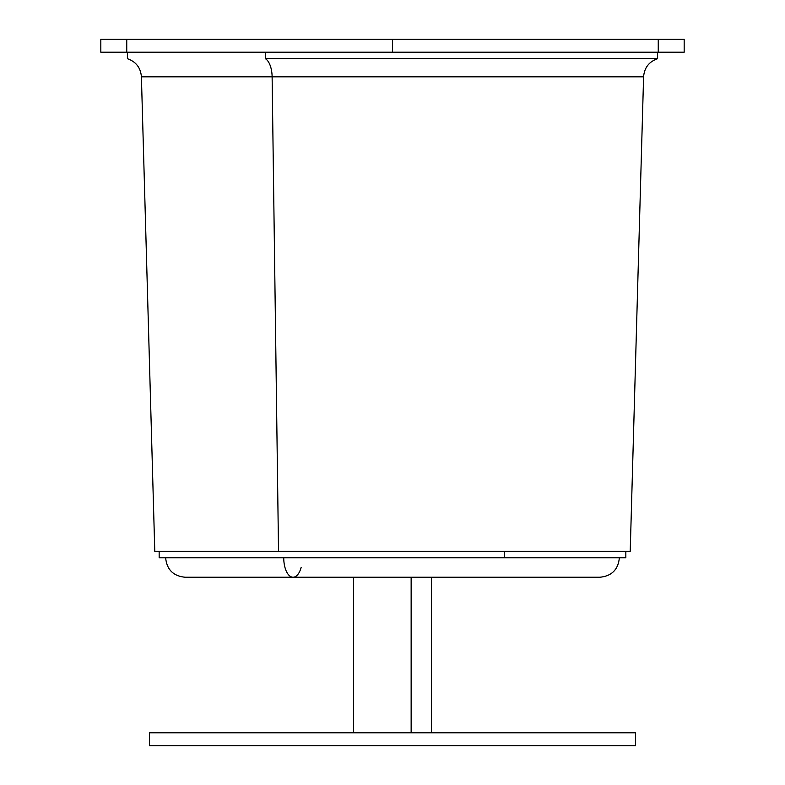 <?xml version="1.0" encoding="UTF-8"?>
<svg xmlns="http://www.w3.org/2000/svg" width="785" height="785" viewBox="0 0 785 785"><rect width="100%" height="100%" fill="white"/><g stroke="black" fill="none" stroke-linecap="round" stroke-linejoin="round"><path stroke-width="1.18" d="M635.565 745.75L149.435 745.75L149.435 732.788L635.565 732.788L635.565 745.75L635.565 732.788L149.435 732.788L149.435 745.75L635.565 745.75M411.144 732.788L411.144 577.23L411.144 732.788M657.604 52.212L657.604 58.698C649.009 61.711 644.338 67.746 643.592 76.822L630.218 551.296L278.528 551.296L272.12 76.822L141.408 76.822L643.592 76.822L272.12 76.822A19.448 9.322 90 0 0 265.409 58.698L657.604 58.698L265.409 58.698L265.409 52.212L265.409 58.698A19.448 9.322 -90 0 1 272.12 76.822L278.528 551.296L625.841 551.296L625.841 557.782L504.372 557.782L504.372 551.296L504.372 557.782L159.159 557.782L159.159 551.296M301.136 567.506A19.448 9.322 90 0 1 293.06 577.23A19.448 9.322 -90 0 1 283.738 557.782A19.448 9.322 90 0 0 293.06 577.23L185.083 577.23C173.279 576.072 166.793 569.596 165.645 557.782L504.372 557.782M392.5 39.25L392.5 52.212L126.748 52.212L126.748 39.25L684.177 39.25L684.177 52.212L684.177 39.25L684.177 52.212L684.177 39.25L684.177 52.212L684.177 39.25L658.252 39.25L658.252 52.212L658.252 39.25L126.748 39.25L126.748 52.212L100.823 52.212L100.823 39.25L126.748 39.25L100.823 39.25L100.823 52.212L100.823 39.25L100.823 52.212L100.823 39.25L100.823 52.212L392.5 52.212L392.5 39.25M684.177 52.212L392.5 52.212L684.177 52.212M278.528 551.296L154.782 551.296L141.408 76.822C140.662 67.746 135.991 61.711 127.396 58.698L127.396 52.212M431.387 732.788L431.387 577.23M353.613 732.788L353.613 577.23M619.355 557.782C618.207 569.596 611.721 576.072 599.917 577.23L599.907 577.23M293.06 577.23L599.917 577.23"/></g></svg>
